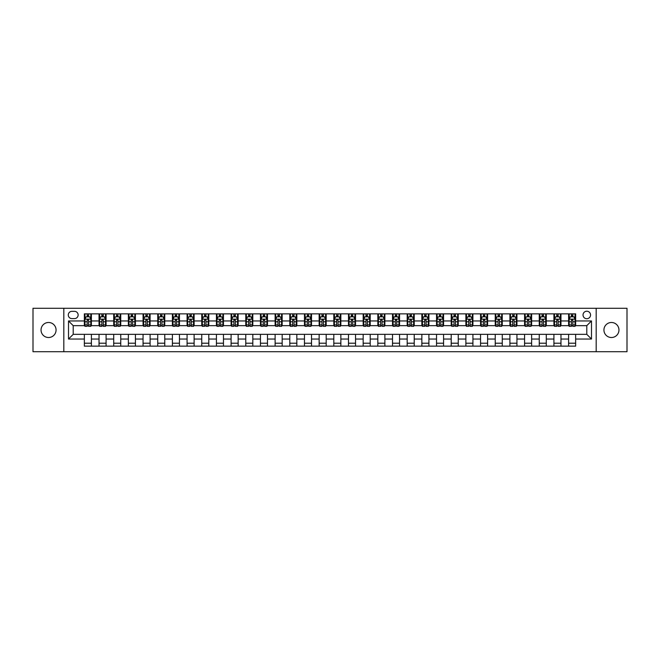 <?xml version="1.0" encoding="UTF-8"?>
<svg xmlns="http://www.w3.org/2000/svg" width="660" height="660" viewBox="0 0 660 660"><rect width="100%" height="100%" fill="white"/><g stroke="black" fill="none" stroke-linecap="round" stroke-linejoin="round"><path stroke-width="0.99" d="M611.449 322.484A7.516 7.516 0 0 0 603.933 330A7.516 7.516 0 0 0 611.449 337.516A7.516 7.516 0 0 0 618.956 330A7.516 7.516 0 0 0 611.449 322.484M48.551 322.484A7.516 7.516 0 0 0 41.044 330A7.516 7.516 0 0 0 48.551 337.516A7.516 7.516 0 0 0 56.067 330A7.516 7.516 0 0 0 48.551 322.484M586.789 311.215A3.754 3.754 0 0 0 583.036 314.977A3.754 3.754 0 0 0 586.789 318.73A3.754 3.754 0 0 0 590.552 314.977A3.754 3.754 0 0 0 586.789 311.215M596.186 351.714L627 351.714L627 308.286L596.186 308.286L596.186 351.714L63.814 351.714L63.814 308.286L33 308.286L33 351.714L63.814 351.714M71.915 318.615L74.497 318.615A3.638 3.638 0 0 0 78.136 314.977A3.638 3.638 0 0 0 74.497 311.338L71.915 311.338A3.638 3.638 0 0 0 68.277 314.977A3.638 3.638 0 0 0 71.915 318.615M596.186 308.286L63.814 308.286M84.356 339.042L68.508 339.042L68.508 320.958L84.356 320.958L84.356 325.661L73.21 325.661L73.21 334.339L84.356 334.339L84.356 346.145L575.644 346.145L575.644 334.339L586.789 334.339L586.789 325.661L575.644 325.661L575.644 320.958L591.492 320.958L591.492 339.042L575.644 339.042M575.644 320.958L575.644 313.855L84.356 313.855L84.356 320.958M568.598 313.855L568.598 325.661L569.184 325.661M571.411 325.661L572.822 325.661M575.058 325.661L575.644 325.661M568.598 325.661L560.381 325.661M553.921 313.855L553.921 325.661L554.507 325.661M556.743 325.661L558.154 325.661M553.921 325.661L545.705 325.661M539.253 313.855L539.253 325.661L539.839 325.661M542.066 325.661L543.477 325.661M539.253 325.661L531.036 325.661M524.576 313.855L524.576 325.661L525.162 325.661M527.389 325.661L528.8 325.661M524.576 325.661L516.359 325.661M509.899 313.855L509.899 325.661L510.485 325.661M512.721 325.661L514.132 325.661M509.899 325.661L501.683 325.661M495.231 313.855L495.231 325.661L495.817 325.661M498.044 325.661L499.455 325.661M495.231 325.661L487.014 325.661M480.554 313.855L480.554 325.661L481.14 325.661M483.376 325.661L484.778 325.661M480.554 325.661L472.337 325.661M465.877 313.855L465.877 325.661L466.471 325.661M468.699 325.661L470.11 325.661M465.877 325.661L457.66 325.661M451.209 313.855L451.209 325.661L451.795 325.661M454.022 325.661L455.433 325.661M451.209 325.661L442.992 325.661M436.532 313.855L436.532 325.661L437.118 325.661M439.354 325.661L440.756 325.661M436.532 325.661L428.315 325.661M421.855 313.855L421.855 325.661L422.449 325.661M424.677 325.661L426.088 325.661M421.855 325.661L413.638 325.661M407.187 313.855L407.187 325.661L407.773 325.661M410 325.661L411.411 325.661M407.187 325.661L398.97 325.661M392.51 313.855L392.51 325.661L393.096 325.661M395.332 325.661L396.734 325.661M392.51 325.661L384.293 325.661M377.834 313.855L377.834 325.661L378.427 325.661M380.655 325.661L382.066 325.661M377.834 325.661L369.616 325.661M363.165 313.855L363.165 325.661L363.751 325.661M365.978 325.661L367.389 325.661M363.165 325.661L354.948 325.661M348.488 313.855L348.488 325.661L349.074 325.661M351.31 325.661L352.712 325.661M348.488 325.661L340.271 325.661M333.811 313.855L333.811 325.661L334.405 325.661M336.633 325.661L338.044 325.661M333.811 325.661L325.594 325.661M319.143 313.855L319.143 325.661L319.729 325.661M321.956 325.661L323.367 325.661M319.143 325.661L310.926 325.661M304.466 313.855L304.466 325.661L305.052 325.661M307.288 325.661L308.69 325.661M304.466 325.661L296.249 325.661M289.789 313.855L289.789 325.661L290.384 325.661M292.611 325.661L294.022 325.661M289.789 325.661L281.572 325.661M275.121 313.855L275.121 325.661L275.707 325.661M277.934 325.661L279.345 325.661M275.121 325.661L266.904 325.661M260.444 313.855L260.444 325.661L261.03 325.661M263.266 325.661L264.668 325.661M260.444 325.661L252.227 325.661M245.776 313.855L245.776 325.661L246.361 325.661M248.589 325.661L250 325.661M245.776 325.661L237.55 325.661M231.099 313.855L231.099 325.661L231.685 325.661M233.912 325.661L235.323 325.661M231.099 325.661L222.882 325.661M216.422 313.855L216.422 325.661L217.008 325.661M219.244 325.661L220.646 325.661M216.422 325.661L208.205 325.661M201.754 313.855L201.754 325.661L202.339 325.661M204.567 325.661L205.978 325.661M201.754 325.661L193.529 325.661M187.077 313.855L187.077 325.661L187.663 325.661M189.89 325.661L191.301 325.661M187.077 325.661L178.86 325.661M172.4 313.855L172.4 325.661L172.986 325.661M175.222 325.661L176.624 325.661M172.4 325.661L164.183 325.661M157.732 313.855L157.732 325.661L158.317 325.661M160.545 325.661L161.956 325.661M157.732 325.661L149.515 325.661M143.055 313.855L143.055 325.661L143.641 325.661M145.868 325.661L147.279 325.661M143.055 325.661L134.838 325.661M128.378 313.855L128.378 325.661L128.964 325.661M131.2 325.661L132.611 325.661M128.378 325.661L120.161 325.661M113.71 313.855L113.71 325.661L114.295 325.661M116.523 325.661L117.934 325.661M113.71 325.661L105.493 325.661M99.033 313.855L99.033 325.661L99.619 325.661M101.846 325.661L103.257 325.661M99.033 325.661L90.816 325.661M84.356 325.661L84.942 325.661M87.178 325.661L88.588 325.661M84.356 334.339L91.402 334.339L91.402 346.145M575.644 334.339L91.402 334.339M91.402 313.855L91.402 325.661M84.356 316.792L84.942 316.792M87.178 316.792L88.588 316.792M90.816 316.792L91.402 316.792M84.356 343.208L91.402 343.208M99.033 334.339L99.033 346.145M106.079 313.855L106.079 325.661M99.033 316.792L99.619 316.792M101.846 316.792L103.257 316.792M105.493 316.792L106.079 316.792M106.079 334.339L106.079 346.145M99.033 343.208L106.079 343.208M113.71 334.339L113.71 346.145M120.747 334.339L120.747 346.145M113.71 343.208L120.747 343.208M120.747 313.855L120.747 325.661M113.71 316.792L114.295 316.792M116.523 316.792L117.934 316.792M120.161 316.792L120.747 316.792M128.378 334.339L128.378 346.145M135.424 334.339L135.424 346.145M128.378 343.208L135.424 343.208M135.424 313.855L135.424 325.661M128.378 316.792L128.964 316.792M131.2 316.792L132.611 316.792M134.838 316.792L135.424 316.792M143.055 334.339L143.055 346.145M150.1 334.339L150.1 346.145M143.055 343.208L150.1 343.208M150.1 313.855L150.1 325.661M143.055 316.792L143.641 316.792M145.868 316.792L147.279 316.792M149.515 316.792L150.1 316.792M157.732 334.339L157.732 346.145M164.769 334.339L164.769 346.145M157.732 343.208L164.769 343.208M164.769 313.855L164.769 325.661M157.732 316.792L158.317 316.792M160.545 316.792L161.956 316.792M164.183 316.792L164.769 316.792M172.4 334.339L172.4 346.145M179.446 334.339L179.446 346.145M172.4 343.208L179.446 343.208M179.446 313.855L179.446 325.661M172.4 316.792L172.986 316.792M175.222 316.792L176.624 316.792M178.86 316.792L179.446 316.792M187.077 334.339L187.077 346.145M194.123 334.339L194.123 346.145M187.077 343.208L194.123 343.208M194.123 313.855L194.123 325.661M187.077 316.792L187.663 316.792M189.89 316.792L191.301 316.792M193.529 316.792L194.123 316.792M201.754 334.339L201.754 346.145M208.791 334.339L208.791 346.145M201.754 343.208L208.791 343.208M208.791 313.855L208.791 325.661M201.754 316.792L202.339 316.792M204.567 316.792L205.978 316.792M208.205 316.792L208.791 316.792M216.422 334.339L216.422 346.145M223.468 334.339L223.468 346.145M216.422 343.208L223.468 343.208M223.468 313.855L223.468 325.661M216.422 316.792L217.008 316.792M219.244 316.792L220.646 316.792M222.882 316.792L223.468 316.792M231.099 334.339L231.099 346.145M238.144 334.339L238.144 346.145M231.099 343.208L238.144 343.208M238.144 313.855L238.144 325.661M231.099 316.792L231.685 316.792M233.912 316.792L235.323 316.792M237.55 316.792L238.144 316.792M245.776 334.339L245.776 346.145M252.813 334.339L252.813 346.145M245.776 343.208L252.813 343.208M252.813 313.855L252.813 325.661M245.776 316.792L246.361 316.792M248.589 316.792L250 316.792M252.227 316.792L252.813 316.792M260.444 334.339L260.444 346.145M267.49 334.339L267.49 346.145M260.444 343.208L267.49 343.208M267.49 313.855L267.49 325.661M260.444 316.792L261.03 316.792M263.266 316.792L264.668 316.792M266.904 316.792L267.49 316.792M275.121 334.339L275.121 346.145M282.166 334.339L282.166 346.145M275.121 343.208L282.166 343.208M282.166 313.855L282.166 325.661M275.121 316.792L275.707 316.792M277.934 316.792L279.345 316.792M281.572 316.792L282.166 316.792M289.789 334.339L289.789 346.145M296.835 334.339L296.835 346.145M289.789 343.208L296.835 343.208M296.835 313.855L296.835 325.661M289.789 316.792L290.384 316.792M292.611 316.792L294.022 316.792M296.249 316.792L296.835 316.792M304.466 334.339L304.466 346.145M311.512 334.339L311.512 346.145M304.466 343.208L311.512 343.208M311.512 313.855L311.512 325.661M304.466 316.792L305.052 316.792M307.288 316.792L308.69 316.792M310.926 316.792L311.512 316.792M319.143 334.339L319.143 346.145M326.188 334.339L326.188 346.145M319.143 343.208L326.188 343.208M326.188 313.855L326.188 325.661M319.143 316.792L319.729 316.792M321.956 316.792L323.367 316.792M325.594 316.792L326.188 316.792M333.811 334.339L333.811 346.145M340.857 334.339L340.857 346.145M333.811 343.208L340.857 343.208M340.857 313.855L340.857 325.661M333.811 316.792L334.405 316.792M336.633 316.792L338.044 316.792M340.271 316.792L340.857 316.792M348.488 334.339L348.488 346.145M355.534 334.339L355.534 346.145M348.488 343.208L355.534 343.208M355.534 313.855L355.534 325.661M348.488 316.792L349.074 316.792M351.31 316.792L352.712 316.792M354.948 316.792L355.534 316.792M363.165 334.339L363.165 346.145M370.21 334.339L370.21 346.145M363.165 343.208L370.21 343.208M370.21 313.855L370.21 325.661M363.165 316.792L363.751 316.792M365.978 316.792L367.389 316.792M369.616 316.792L370.21 316.792M377.834 334.339L377.834 346.145M384.879 334.339L384.879 346.145M377.834 343.208L384.879 343.208M384.879 313.855L384.879 325.661M377.834 316.792L378.427 316.792M380.655 316.792L382.066 316.792M384.293 316.792L384.879 316.792M392.51 334.339L392.51 346.145M399.556 334.339L399.556 346.145M392.51 343.208L399.556 343.208M399.556 313.855L399.556 325.661M392.51 316.792L393.096 316.792M395.332 316.792L396.734 316.792M398.97 316.792L399.556 316.792M407.187 334.339L407.187 346.145M414.224 334.339L414.224 346.145M407.187 343.208L414.224 343.208M414.224 313.855L414.224 325.661M407.187 316.792L407.773 316.792M410 316.792L411.411 316.792M413.638 316.792L414.224 316.792M421.855 334.339L421.855 346.145M428.901 334.339L428.901 346.145M421.855 343.208L428.901 343.208M428.901 313.855L428.901 325.661M421.855 316.792L422.449 316.792M424.677 316.792L426.088 316.792M428.315 316.792L428.901 316.792M436.532 334.339L436.532 346.145M443.578 334.339L443.578 346.145M436.532 343.208L443.578 343.208M443.578 313.855L443.578 325.661M436.532 316.792L437.118 316.792M439.354 316.792L440.756 316.792M442.992 316.792L443.578 316.792M451.209 334.339L451.209 346.145M458.246 334.339L458.246 346.145M451.209 343.208L458.246 343.208M458.246 313.855L458.246 325.661M451.209 316.792L451.795 316.792M454.022 316.792L455.433 316.792M457.66 316.792L458.246 316.792M465.877 334.339L465.877 346.145M472.923 334.339L472.923 346.145M465.877 343.208L472.923 343.208M472.923 313.855L472.923 325.661M465.877 316.792L466.471 316.792M468.699 316.792L470.11 316.792M472.337 316.792L472.923 316.792M480.554 334.339L480.554 346.145M487.6 334.339L487.6 346.145M480.554 343.208L487.6 343.208M487.6 313.855L487.6 325.661M480.554 316.792L481.14 316.792M483.376 316.792L484.778 316.792M487.014 316.792L487.6 316.792M495.231 334.339L495.231 346.145M502.268 334.339L502.268 346.145M495.231 343.208L502.268 343.208M502.268 313.855L502.268 325.661M495.231 316.792L495.817 316.792M498.044 316.792L499.455 316.792M501.683 316.792L502.268 316.792M509.899 334.339L509.899 346.145M516.945 334.339L516.945 346.145M509.899 343.208L516.945 343.208M516.945 313.855L516.945 325.661M509.899 316.792L510.485 316.792M512.721 316.792L514.132 316.792M516.359 316.792L516.945 316.792M524.576 334.339L524.576 346.145M531.622 334.339L531.622 346.145M524.576 343.208L531.622 343.208M531.622 313.855L531.622 325.661M524.576 316.792L525.162 316.792M527.389 316.792L528.8 316.792M531.036 316.792L531.622 316.792M539.253 334.339L539.253 346.145M546.29 334.339L546.29 346.145M539.253 343.208L546.29 343.208M546.29 313.855L546.29 325.661M539.253 316.792L539.839 316.792M542.066 316.792L543.477 316.792M545.705 316.792L546.29 316.792M553.921 334.339L553.921 346.145M560.967 334.339L560.967 346.145M553.921 343.208L560.967 343.208M560.967 313.855L560.967 325.661M553.921 316.792L554.507 316.792M556.743 316.792L558.154 316.792M560.381 316.792L560.967 316.792M568.598 334.339L568.598 346.145M568.598 343.208L575.644 343.208M568.598 316.792L569.184 316.792M571.411 316.792L572.822 316.792M575.058 316.792L575.644 316.792M73.21 325.661L68.508 320.958M73.21 334.339L68.508 339.042M591.492 320.958L586.789 325.661M591.492 339.042L586.789 334.339M88.588 315.381L87.178 315.381M90.816 324.893L88.588 324.893L88.588 326.362L90.816 326.362L90.816 319.201L89.644 316.849L86.122 316.849L84.942 319.201L84.942 326.362L87.178 326.362L87.178 324.893L84.942 324.893M84.942 319.201L84.942 313.855M90.816 319.201L90.816 313.855M87.178 316.849L87.178 313.855M88.588 313.855L88.588 316.849M88.588 324.893L88.588 320.084L87.178 320.084L87.178 324.893M103.257 315.381L101.846 315.381M105.493 324.893L103.257 324.893L103.257 326.362L105.493 326.362L105.493 319.201L104.313 316.849L100.79 316.849L99.619 319.201L99.619 326.362L101.846 326.362L101.846 324.893L99.619 324.893M99.619 319.201L99.619 313.855M105.493 319.201L105.493 313.855M101.846 316.849L101.846 313.855M103.257 313.855L103.257 316.849M103.257 324.893L103.257 320.084L101.846 320.084L101.846 324.893M117.934 315.381L116.523 315.381M120.161 324.893L117.934 324.893L117.934 326.362L120.161 326.362L120.161 319.201L118.99 316.849L115.467 316.849L114.295 319.201L114.295 326.362L116.523 326.362L116.523 324.893L114.295 324.893M114.295 319.201L114.295 313.855M120.161 319.201L120.161 313.855M116.523 316.849L116.523 313.855M117.934 313.855L117.934 316.849M117.934 324.893L117.934 320.084L116.523 320.084L116.523 324.893M132.611 315.381L131.2 315.381M134.838 324.893L132.611 324.893L132.611 326.362L134.838 326.362L134.838 319.201L133.667 316.849L130.144 316.849L128.964 319.201L128.964 326.362L131.2 326.362L131.2 324.893L128.964 324.893M128.964 319.201L128.964 313.855M134.838 319.201L134.838 313.855M131.2 316.849L131.2 313.855M132.611 313.855L132.611 316.849M132.611 324.893L132.611 320.084L131.2 320.084L131.2 324.893M147.279 315.381L145.868 315.381M149.515 324.893L147.279 324.893L147.279 326.362L149.515 326.362L149.515 319.201L148.335 316.849L144.812 316.849L143.641 319.201L143.641 326.362L145.868 326.362L145.868 324.893L143.641 324.893M143.641 319.201L143.641 313.855M149.515 319.201L149.515 313.855M145.868 316.849L145.868 313.855M147.279 313.855L147.279 316.849M147.279 324.893L147.279 320.084L145.868 320.084L145.868 324.893M161.956 315.381L160.545 315.381M164.183 324.893L161.956 324.893L161.956 326.362L164.183 326.362L164.183 319.201L163.012 316.849L159.489 316.849L158.317 319.201L158.317 326.362L160.545 326.362L160.545 324.893L158.317 324.893M158.317 319.201L158.317 313.855M164.183 319.201L164.183 313.855M160.545 316.849L160.545 313.855M161.956 313.855L161.956 316.849M161.956 324.893L161.956 320.084L160.545 320.084L160.545 324.893M176.624 315.381L175.222 315.381M178.86 324.893L176.624 324.893L176.624 326.362L178.86 326.362L178.86 319.201L177.688 316.849L174.166 316.849L172.986 319.201L172.986 326.362L175.222 326.362L175.222 324.893L172.986 324.893M172.986 319.201L172.986 313.855M178.86 319.201L178.86 313.855M175.222 316.849L175.222 313.855M176.624 313.855L176.624 316.849M176.624 324.893L176.624 320.084L175.222 320.084L175.222 324.893M191.301 315.381L189.89 315.381M193.529 324.893L191.301 324.893L191.301 326.362L193.529 326.362L193.529 319.201L192.357 316.849L188.834 316.849L187.663 319.201L187.663 326.362L189.89 326.362L189.89 324.893L187.663 324.893M187.663 319.201L187.663 313.855M193.529 319.201L193.529 313.855M189.89 316.849L189.89 313.855M191.301 313.855L191.301 316.849M191.301 324.893L191.301 320.084L189.89 320.084L189.89 324.893M205.978 315.381L204.567 315.381M208.205 324.893L205.978 324.893L205.978 326.362L208.205 326.362L208.205 319.201L207.034 316.849L203.511 316.849L202.339 319.201L202.339 326.362L204.567 326.362L204.567 324.893L202.339 324.893M202.339 319.201L202.339 313.855M208.205 319.201L208.205 313.855M204.567 316.849L204.567 313.855M205.978 313.855L205.978 316.849M205.978 324.893L205.978 320.084L204.567 320.084L204.567 324.893M220.646 315.381L219.244 315.381M222.882 324.893L220.646 324.893L220.646 326.362L222.882 326.362L222.882 319.201L221.71 316.849L218.188 316.849L217.008 319.201L217.008 326.362L219.244 326.362L219.244 324.893L217.008 324.893M217.008 319.201L217.008 313.855M222.882 319.201L222.882 313.855M219.244 316.849L219.244 313.855M220.646 313.855L220.646 316.849M220.646 324.893L220.646 320.084L219.244 320.084L219.244 324.893M235.323 315.381L233.912 315.381M237.55 324.893L235.323 324.893L235.323 326.362L237.55 326.362L237.55 319.201L236.379 316.849L232.856 316.849L231.685 319.201L231.685 326.362L233.912 326.362L233.912 324.893L231.685 324.893M231.685 319.201L231.685 313.855M237.55 319.201L237.55 313.855M233.912 316.849L233.912 313.855M235.323 313.855L235.323 316.849M235.323 324.893L235.323 320.084L233.912 320.084L233.912 324.893M250 315.381L248.589 315.381M252.227 324.893L250 324.893L250 326.362L252.227 326.362L252.227 319.201L251.056 316.849L247.533 316.849L246.361 319.201L246.361 326.362L248.589 326.362L248.589 324.893L246.361 324.893M246.361 319.201L246.361 313.855M252.227 319.201L252.227 313.855M248.589 316.849L248.589 313.855M250 313.855L250 316.849M250 324.893L250 320.084L248.589 320.084L248.589 324.893M264.668 315.381L263.266 315.381M266.904 324.893L264.668 324.893L264.668 326.362L266.904 326.362L266.904 319.201L265.724 316.849L262.21 316.849L261.03 319.201L261.03 326.362L263.266 326.362L263.266 324.893L261.03 324.893M261.03 319.201L261.03 313.855M266.904 319.201L266.904 313.855M263.266 316.849L263.266 313.855M264.668 313.855L264.668 316.849M264.668 324.893L264.668 320.084L263.266 320.084L263.266 324.893M279.345 315.381L277.934 315.381M281.572 324.893L279.345 324.893L279.345 326.362L281.572 326.362L281.572 319.201L280.401 316.849L276.878 316.849L275.707 319.201L275.707 326.362L277.934 326.362L277.934 324.893L275.707 324.893M275.707 319.201L275.707 313.855M281.572 319.201L281.572 313.855M277.934 316.849L277.934 313.855M279.345 313.855L279.345 316.849M279.345 324.893L279.345 320.084L277.934 320.084L277.934 324.893M294.022 315.381L292.611 315.381M296.249 324.893L294.022 324.893L294.022 326.362L296.249 326.362L296.249 319.201L295.078 316.849L291.555 316.849L290.384 319.201L290.384 326.362L292.611 326.362L292.611 324.893L290.384 324.893M290.384 319.201L290.384 313.855M296.249 319.201L296.249 313.855M292.611 316.849L292.611 313.855M294.022 313.855L294.022 316.849M294.022 324.893L294.022 320.084L292.611 320.084L292.611 324.893M308.69 315.381L307.288 315.381M310.926 324.893L308.69 324.893L308.69 326.362L310.926 326.362L310.926 319.201L309.746 316.849L306.232 316.849L305.052 319.201L305.052 326.362L307.288 326.362L307.288 324.893L305.052 324.893M305.052 319.201L305.052 313.855M310.926 319.201L310.926 313.855M307.288 316.849L307.288 313.855M308.69 313.855L308.69 316.849M308.69 324.893L308.69 320.084L307.288 320.084L307.288 324.893M323.367 315.381L321.956 315.381M325.594 324.893L323.367 324.893L323.367 326.362L325.594 326.362L325.594 319.201L324.423 316.849L320.9 316.849L319.729 319.201L319.729 326.362L321.956 326.362L321.956 324.893L319.729 324.893M319.729 319.201L319.729 313.855M325.594 319.201L325.594 313.855M321.956 316.849L321.956 313.855M323.367 313.855L323.367 316.849M323.367 324.893L323.367 320.084L321.956 320.084L321.956 324.893M338.044 315.381L336.633 315.381M340.271 324.893L338.044 324.893L338.044 326.362L340.271 326.362L340.271 319.201L339.1 316.849L335.577 316.849L334.405 319.201L334.405 326.362L336.633 326.362L336.633 324.893L334.405 324.893M334.405 319.201L334.405 313.855M340.271 319.201L340.271 313.855M336.633 316.849L336.633 313.855M338.044 313.855L338.044 316.849M338.044 324.893L338.044 320.084L336.633 320.084L336.633 324.893M352.712 315.381L351.31 315.381M354.948 324.893L352.712 324.893L352.712 326.362L354.948 326.362L354.948 319.201L353.768 316.849L350.254 316.849L349.074 319.201L349.074 326.362L351.31 326.362L351.31 324.893L349.074 324.893M349.074 319.201L349.074 313.855M354.948 319.201L354.948 313.855M351.31 316.849L351.31 313.855M352.712 313.855L352.712 316.849M352.712 324.893L352.712 320.084L351.31 320.084L351.31 324.893M367.389 315.381L365.978 315.381M369.616 324.893L367.389 324.893L367.389 326.362L369.616 326.362L369.616 319.201L368.445 316.849L364.922 316.849L363.751 319.201L363.751 326.362L365.978 326.362L365.978 324.893L363.751 324.893M363.751 319.201L363.751 313.855M369.616 319.201L369.616 313.855M365.978 316.849L365.978 313.855M367.389 313.855L367.389 316.849M367.389 324.893L367.389 320.084L365.978 320.084L365.978 324.893M382.066 315.381L380.655 315.381M384.293 324.893L382.066 324.893L382.066 326.362L384.293 326.362L384.293 319.201L383.122 316.849L379.599 316.849L378.427 319.201L378.427 326.362L380.655 326.362L380.655 324.893L378.427 324.893M378.427 319.201L378.427 313.855M384.293 319.201L384.293 313.855M380.655 316.849L380.655 313.855M382.066 313.855L382.066 316.849M382.066 324.893L382.066 320.084L380.655 320.084L380.655 324.893M396.734 315.381L395.332 315.381M398.97 324.893L396.734 324.893L396.734 326.362L398.97 326.362L398.97 319.201L397.79 316.849L394.276 316.849L393.096 319.201L393.096 326.362L395.332 326.362L395.332 324.893L393.096 324.893M393.096 319.201L393.096 313.855M398.97 319.201L398.97 313.855M395.332 316.849L395.332 313.855M396.734 313.855L396.734 316.849M396.734 324.893L396.734 320.084L395.332 320.084L395.332 324.893M411.411 315.381L410 315.381M413.638 324.893L411.411 324.893L411.411 326.362L413.638 326.362L413.638 319.201L412.467 316.849L408.944 316.849L407.773 319.201L407.773 326.362L410 326.362L410 324.893L407.773 324.893M407.773 319.201L407.773 313.855M413.638 319.201L413.638 313.855M410 316.849L410 313.855M411.411 313.855L411.411 316.849M411.411 324.893L411.411 320.084L410 320.084L410 324.893M426.088 315.381L424.677 315.381M428.315 324.893L426.088 324.893L426.088 326.362L428.315 326.362L428.315 319.201L427.144 316.849L423.621 316.849L422.449 319.201L422.449 326.362L424.677 326.362L424.677 324.893L422.449 324.893M422.449 319.201L422.449 313.855M428.315 319.201L428.315 313.855M424.677 316.849L424.677 313.855M426.088 313.855L426.088 316.849M426.088 324.893L426.088 320.084L424.677 320.084L424.677 324.893M440.756 315.381L439.354 315.381M442.992 324.893L440.756 324.893L440.756 326.362L442.992 326.362L442.992 319.201L441.812 316.849L438.289 316.849L437.118 319.201L437.118 326.362L439.354 326.362L439.354 324.893L437.118 324.893M437.118 319.201L437.118 313.855M442.992 319.201L442.992 313.855M439.354 316.849L439.354 313.855M440.756 313.855L440.756 316.849M440.756 324.893L440.756 320.084L439.354 320.084L439.354 324.893M455.433 315.381L454.022 315.381M457.66 324.893L455.433 324.893L455.433 326.362L457.66 326.362L457.66 319.201L456.489 316.849L452.966 316.849L451.795 319.201L451.795 326.362L454.022 326.362L454.022 324.893L451.795 324.893M451.795 319.201L451.795 313.855M457.66 319.201L457.66 313.855M454.022 316.849L454.022 313.855M455.433 313.855L455.433 316.849M455.433 324.893L455.433 320.084L454.022 320.084L454.022 324.893M470.11 315.381L468.699 315.381M472.337 324.893L470.11 324.893L470.11 326.362L472.337 326.362L472.337 319.201L471.166 316.849L467.643 316.849L466.471 319.201L466.471 326.362L468.699 326.362L468.699 324.893L466.471 324.893M466.471 319.201L466.471 313.855M472.337 319.201L472.337 313.855M468.699 316.849L468.699 313.855M470.11 313.855L470.11 316.849M470.11 324.893L470.11 320.084L468.699 320.084L468.699 324.893M484.778 315.381L483.376 315.381M487.014 324.893L484.778 324.893L484.778 326.362L487.014 326.362L487.014 319.201L485.834 316.849L482.311 316.849L481.14 319.201L481.14 326.362L483.376 326.362L483.376 324.893L481.14 324.893M481.14 319.201L481.14 313.855M487.014 319.201L487.014 313.855M483.376 316.849L483.376 313.855M484.778 313.855L484.778 316.849M484.778 324.893L484.778 320.084L483.376 320.084L483.376 324.893M499.455 315.381L498.044 315.381M501.683 324.893L499.455 324.893L499.455 326.362L501.683 326.362L501.683 319.201L500.511 316.849L496.988 316.849L495.817 319.201L495.817 326.362L498.044 326.362L498.044 324.893L495.817 324.893M495.817 319.201L495.817 313.855M501.683 319.201L501.683 313.855M498.044 316.849L498.044 313.855M499.455 313.855L499.455 316.849M499.455 324.893L499.455 320.084L498.044 320.084L498.044 324.893M514.132 315.381L512.721 315.381M516.359 324.893L514.132 324.893L514.132 326.362L516.359 326.362L516.359 319.201L515.188 316.849L511.665 316.849L510.485 319.201L510.485 326.362L512.721 326.362L512.721 324.893L510.485 324.893M510.485 319.201L510.485 313.855M516.359 319.201L516.359 313.855M512.721 316.849L512.721 313.855M514.132 313.855L514.132 316.849M514.132 324.893L514.132 320.084L512.721 320.084L512.721 324.893M528.8 315.381L527.389 315.381M531.036 324.893L528.8 324.893L528.8 326.362L531.036 326.362L531.036 319.201L529.856 316.849L526.333 316.849L525.162 319.201L525.162 326.362L527.389 326.362L527.389 324.893L525.162 324.893M525.162 319.201L525.162 313.855M531.036 319.201L531.036 313.855M527.389 316.849L527.389 313.855M528.8 313.855L528.8 316.849M528.8 324.893L528.8 320.084L527.389 320.084L527.389 324.893M543.477 315.381L542.066 315.381M545.705 324.893L543.477 324.893L543.477 326.362L545.705 326.362L545.705 319.201L544.533 316.849L541.01 316.849L539.839 319.201L539.839 326.362L542.066 326.362L542.066 324.893L539.839 324.893M539.839 319.201L539.839 313.855M545.705 319.201L545.705 313.855M542.066 316.849L542.066 313.855M543.477 313.855L543.477 316.849M543.477 324.893L543.477 320.084L542.066 320.084L542.066 324.893M558.154 315.381L556.743 315.381M560.381 324.893L558.154 324.893L558.154 326.362L560.381 326.362L560.381 319.201L559.21 316.849L555.687 316.849L554.507 319.201L554.507 326.362L556.743 326.362L556.743 324.893L554.507 324.893M554.507 319.201L554.507 313.855M560.381 319.201L560.381 313.855M556.743 316.849L556.743 313.855M558.154 313.855L558.154 316.849M558.154 324.893L558.154 320.084L556.743 320.084L556.743 324.893M572.822 315.381L571.411 315.381M575.058 324.893L572.822 324.893L572.822 326.362L575.058 326.362L575.058 319.201L573.878 316.849L570.356 316.849L569.184 319.201L569.184 326.362L571.411 326.362L571.411 324.893L569.184 324.893M569.184 319.201L569.184 313.855M575.058 319.201L575.058 313.855M571.411 316.849L571.411 313.855M572.822 313.855L572.822 316.849M572.822 324.893L572.822 320.084L571.411 320.084L571.411 324.893M99.033 339.042L91.402 339.042M99.033 320.958L91.402 320.958M113.71 320.958L106.079 320.958M113.71 339.042L106.079 339.042M128.378 320.958L120.747 320.958M128.378 339.042L120.747 339.042M143.055 320.958L135.424 320.958M143.055 339.042L135.424 339.042M157.732 320.958L150.1 320.958M157.732 339.042L150.1 339.042M172.4 320.958L164.769 320.958M172.4 339.042L164.769 339.042M187.077 320.958L179.446 320.958M187.077 339.042L179.446 339.042M201.754 320.958L194.123 320.958M201.754 339.042L194.123 339.042M216.422 320.958L208.791 320.958M216.422 339.042L208.791 339.042M231.099 320.958L223.468 320.958M231.099 339.042L223.468 339.042M245.776 320.958L238.144 320.958M245.776 339.042L238.144 339.042M260.444 320.958L252.813 320.958M260.444 339.042L252.813 339.042M275.121 320.958L267.49 320.958M275.121 339.042L267.49 339.042M289.789 320.958L282.166 320.958M289.789 339.042L282.166 339.042M304.466 320.958L296.835 320.958M304.466 339.042L296.835 339.042M319.143 320.958L311.512 320.958M319.143 339.042L311.512 339.042M333.811 320.958L326.188 320.958M333.811 339.042L326.188 339.042M348.488 320.958L340.857 320.958M348.488 339.042L340.857 339.042M363.165 320.958L355.534 320.958M363.165 339.042L355.534 339.042M377.834 320.958L370.21 320.958M377.834 339.042L370.21 339.042M392.51 320.958L384.879 320.958M392.51 339.042L384.879 339.042M407.187 320.958L399.556 320.958M407.187 339.042L399.556 339.042M421.855 320.958L414.224 320.958M421.855 339.042L414.224 339.042M436.532 320.958L428.901 320.958M436.532 339.042L428.901 339.042M451.209 320.958L443.578 320.958M451.209 339.042L443.578 339.042M465.877 320.958L458.246 320.958M465.877 339.042L458.246 339.042M480.554 320.958L472.923 320.958M480.554 339.042L472.923 339.042M495.231 320.958L487.6 320.958M495.231 339.042L487.6 339.042M509.899 320.958L502.268 320.958M509.899 339.042L502.268 339.042M524.576 320.958L516.945 320.958M524.576 339.042L516.945 339.042M539.253 320.958L531.622 320.958M539.253 339.042L531.622 339.042M553.921 320.958L546.29 320.958M553.921 339.042L546.29 339.042M568.598 320.958L560.967 320.958M568.598 339.042L560.967 339.042M90.783 319.143L84.975 319.143M84.942 316.99L86.047 316.99M89.71 316.99L90.816 316.99M87.178 321.742L84.942 321.742M90.816 321.742L88.588 321.742M88.588 316.132L87.178 316.132M105.46 319.143L99.652 319.143M99.619 316.99L100.724 316.99M104.387 316.99L105.493 316.99M101.846 321.742L99.619 321.742M105.493 321.742L103.257 321.742M103.257 316.132L101.846 316.132M120.136 319.143L114.32 319.143M114.295 316.99L115.401 316.99M119.056 316.99L120.161 316.99M116.523 321.742L114.295 321.742M120.161 321.742L117.934 321.742M117.934 316.132L116.523 316.132M134.805 319.143L128.997 319.143M128.964 316.99L130.069 316.99M133.732 316.99L134.838 316.99M131.2 321.742L128.964 321.742M134.838 321.742L132.611 321.742M132.611 316.132L131.2 316.132M149.482 319.143L143.674 319.143M143.641 316.99L144.746 316.99M148.409 316.99L149.515 316.99M145.868 321.742L143.641 321.742M149.515 321.742L147.279 321.742M147.279 316.132L145.868 316.132M164.158 319.143L158.342 319.143M158.317 316.99L159.415 316.99M163.078 316.99L164.183 316.99M160.545 321.742L158.317 321.742M164.183 321.742L161.956 321.742M161.956 316.132L160.545 316.132M178.827 319.143L173.019 319.143M172.986 316.99L174.091 316.99M177.755 316.99L178.86 316.99M175.222 321.742L172.986 321.742M178.86 321.742L176.624 321.742M176.624 316.132L175.222 316.132M193.504 319.143L187.696 319.143M187.663 316.99L188.768 316.99M192.431 316.99L193.529 316.99M189.89 321.742L187.663 321.742M193.529 321.742L191.301 321.742M191.301 316.132L189.89 316.132M208.18 319.143L202.364 319.143M202.339 316.99L203.437 316.99M207.1 316.99L208.205 316.99M204.567 321.742L202.339 321.742M208.205 321.742L205.978 321.742M205.978 316.132L204.567 316.132M222.849 319.143L217.041 319.143M217.008 316.99L218.113 316.99M221.776 316.99L222.882 316.99M219.244 321.742L217.008 321.742M222.882 321.742L220.646 321.742M220.646 316.132L219.244 316.132M237.526 319.143L231.718 319.143M231.685 316.99L232.79 316.99M236.453 316.99L237.55 316.99M233.912 321.742L231.685 321.742M237.55 321.742L235.323 321.742M235.323 316.132L233.912 316.132M252.202 319.143L246.386 319.143M246.361 316.99L247.459 316.99M251.122 316.99L252.227 316.99M248.589 321.742L246.361 321.742M252.227 321.742L250 321.742M250 316.132L248.589 316.132M266.871 319.143L261.063 319.143M261.03 316.99L262.135 316.99M265.798 316.99L266.904 316.99M263.266 321.742L261.03 321.742M266.904 321.742L264.668 321.742M264.668 316.132L263.266 316.132M281.548 319.143L275.74 319.143M275.707 316.99L276.812 316.99M280.475 316.99L281.572 316.99M277.934 321.742L275.707 321.742M281.572 321.742L279.345 321.742M279.345 316.132L277.934 316.132M296.224 319.143L290.408 319.143M290.384 316.99L291.481 316.99M295.144 316.99L296.249 316.99M292.611 321.742L290.384 321.742M296.249 321.742L294.022 321.742M294.022 316.132L292.611 316.132M310.893 319.143L305.085 319.143M305.052 316.99L306.158 316.99M309.82 316.99L310.926 316.99M307.288 321.742L305.052 321.742M310.926 321.742L308.69 321.742M308.69 316.132L307.288 316.132M325.57 319.143L319.753 319.143M319.729 316.99L320.834 316.99M324.497 316.99L325.594 316.99M321.956 321.742L319.729 321.742M325.594 321.742L323.367 321.742M323.367 316.132L321.956 316.132M340.246 319.143L334.43 319.143M334.405 316.99L335.503 316.99M339.166 316.99L340.271 316.99M336.633 321.742L334.405 321.742M340.271 321.742L338.044 321.742M338.044 316.132L336.633 316.132M354.915 319.143L349.107 319.143M349.074 316.99L350.179 316.99M353.842 316.99L354.948 316.99M351.31 321.742L349.074 321.742M354.948 321.742L352.712 321.742M352.712 316.132L351.31 316.132M369.592 319.143L363.775 319.143M363.751 316.99L364.856 316.99M368.519 316.99L369.616 316.99M365.978 321.742L363.751 321.742M369.616 321.742L367.389 321.742M367.389 316.132L365.978 316.132M384.26 319.143L378.452 319.143M378.427 316.99L379.525 316.99M383.188 316.99L384.293 316.99M380.655 321.742L378.427 321.742M384.293 321.742L382.066 321.742M382.066 316.132L380.655 316.132M398.937 319.143L393.129 319.143M393.096 316.99L394.201 316.99M397.864 316.99L398.97 316.99M395.332 321.742L393.096 321.742M398.97 321.742L396.734 321.742M396.734 316.132L395.332 316.132M413.614 319.143L407.798 319.143M407.773 316.99L408.878 316.99M412.541 316.99L413.638 316.99M410 321.742L407.773 321.742M413.638 321.742L411.411 321.742M411.411 316.132L410 316.132M428.282 319.143L422.474 319.143M422.449 316.99L423.547 316.99M427.21 316.99L428.315 316.99M424.677 321.742L422.449 321.742M428.315 321.742L426.088 321.742M426.088 316.132L424.677 316.132M442.959 319.143L437.151 319.143M437.118 316.99L438.223 316.99M441.886 316.99L442.992 316.99M439.354 321.742L437.118 321.742M442.992 321.742L440.756 321.742M440.756 316.132L439.354 316.132M457.636 319.143L451.819 319.143M451.795 316.99L452.9 316.99M456.563 316.99L457.66 316.99M454.022 321.742L451.795 321.742M457.66 321.742L455.433 321.742M455.433 316.132L454.022 316.132M472.304 319.143L466.496 319.143M466.471 316.99L467.569 316.99M471.232 316.99L472.337 316.99M468.699 321.742L466.471 321.742M472.337 321.742L470.11 321.742M470.11 316.132L468.699 316.132M486.981 319.143L481.173 319.143M481.14 316.99L482.245 316.99M485.909 316.99L487.014 316.99M483.376 321.742L481.14 321.742M487.014 321.742L484.778 321.742M484.778 316.132L483.376 316.132M501.658 319.143L495.841 319.143M495.817 316.99L496.922 316.99M500.585 316.99L501.683 316.99M498.044 321.742L495.817 321.742M501.683 321.742L499.455 321.742M499.455 316.132L498.044 316.132M516.326 319.143L510.518 319.143M510.485 316.99L511.591 316.99M515.254 316.99L516.359 316.99M512.721 321.742L510.485 321.742M516.359 321.742L514.132 321.742M514.132 316.132L512.721 316.132M531.003 319.143L525.195 319.143M525.162 316.99L526.267 316.99M529.931 316.99L531.036 316.99M527.389 321.742L525.162 321.742M531.036 321.742L528.8 321.742M528.8 316.132L527.389 316.132M545.68 319.143L539.863 319.143M539.839 316.99L540.944 316.99M544.599 316.99L545.705 316.99M542.066 321.742L539.839 321.742M545.705 321.742L543.477 321.742M543.477 316.132L542.066 316.132M560.348 319.143L554.54 319.143M554.507 316.99L555.613 316.99M559.276 316.99L560.381 316.99M556.743 321.742L554.507 321.742M560.381 321.742L558.154 321.742M558.154 316.132L556.743 316.132M575.025 319.143L569.217 319.143M569.184 316.99L570.289 316.99M573.952 316.99L575.058 316.99M571.411 321.742L569.184 321.742M575.058 321.742L572.822 321.742M572.822 316.132L571.411 316.132"/></g></svg>
